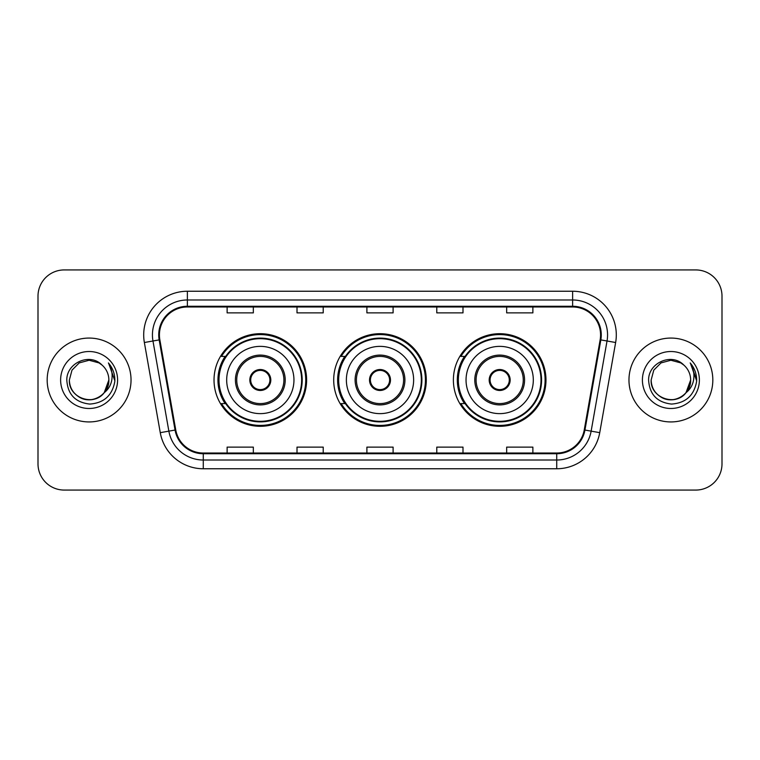 <?xml version="1.0" encoding="UTF-8"?>
<svg xmlns="http://www.w3.org/2000/svg" width="760" height="760" viewBox="0 0 760 760"><rect width="100%" height="100%" fill="white"/><g stroke="black" fill="none" stroke-linecap="round" stroke-linejoin="round"><path stroke-width="1.14" d="M453.378 380A46.303 46.303 0 0 0 499.681 426.303A46.303 46.303 0 0 0 545.975 380A46.303 46.303 0 0 0 499.681 333.697A46.303 46.303 0 0 0 453.378 380M333.697 380A46.303 46.303 0 0 0 380 426.303A46.303 46.303 0 0 0 426.303 380A46.303 46.303 0 0 0 380 333.697A46.303 46.303 0 0 0 333.697 380M214.025 380A46.303 46.303 0 0 0 260.319 426.303A46.303 46.303 0 0 0 306.622 380A46.303 46.303 0 0 0 260.319 333.697A46.303 46.303 0 0 0 214.025 380M225.131 403.588A42.37 42.37 0 0 1 225.131 356.411M344.802 403.588A42.37 42.37 0 0 1 344.802 356.411M464.483 403.588A42.37 42.37 0 0 1 464.483 356.411M38 296.134L38 463.866A26.21 26.21 0 0 0 64.21 490.067L695.789 490.067A26.21 26.21 0 0 0 722 463.866L722 296.134A26.21 26.21 0 0 0 695.789 269.933L64.21 269.933A26.21 26.21 0 0 0 38 296.134L38 463.866M47.177 380A41.933 41.933 0 0 0 89.1 421.933A41.933 41.933 0 0 0 131.034 380A41.933 41.933 0 0 0 89.1 338.067A41.933 41.933 0 0 0 47.177 380A41.933 41.933 0 0 0 89.1 421.933A41.933 41.933 0 0 0 131.034 380A41.933 41.933 0 0 0 89.1 338.067A41.933 41.933 0 0 0 47.177 380M628.966 380A41.933 41.933 0 0 0 670.899 421.933A41.933 41.933 0 0 0 712.823 380A41.933 41.933 0 0 0 670.899 338.067A41.933 41.933 0 0 0 628.966 380A41.933 41.933 0 0 0 670.899 421.933A41.933 41.933 0 0 0 712.823 380A41.933 41.933 0 0 0 670.899 338.067A41.933 41.933 0 0 0 628.966 380M159.429 334.923A27.958 27.958 0 0 1 187.378 306.974L572.622 306.974A27.958 27.958 0 0 1 600.153 339.777L584.25 429.932A27.958 27.958 0 0 1 556.728 453.026L203.272 453.026A27.958 27.958 0 0 1 175.75 429.932L159.847 339.777A27.958 27.958 0 0 1 159.429 334.923M158.726 334.923A28.652 28.652 0 0 0 159.163 339.901L175.056 430.055A28.652 28.652 0 0 0 203.272 453.729L556.728 453.729A28.652 28.652 0 0 0 584.943 430.055L600.837 339.901A28.652 28.652 0 0 0 572.622 306.27L187.378 306.27A28.652 28.652 0 0 0 158.726 334.923M144.362 342.513A43.681 43.681 0 0 1 187.378 291.241L572.622 291.241A43.681 43.681 0 0 1 615.638 342.513L599.735 432.659A43.681 43.681 0 0 1 556.728 468.758L203.272 468.758A43.681 43.681 0 0 1 160.265 432.659L144.362 342.513L152.969 340.993A34.941 34.941 0 0 1 187.378 299.981L572.622 299.981A34.941 34.941 0 0 1 607.031 340.993L591.137 431.148A34.941 34.941 0 0 1 556.728 460.019L203.272 460.019A34.941 34.941 0 0 1 168.862 431.148L152.969 340.993A34.941 34.941 0 0 1 152.437 334.923M695.789 269.933L64.21 269.933M64.21 490.067L695.789 490.067M722 463.866L722 296.134M366.899 306.974L366.899 312.882L393.101 312.882L393.101 306.974M297.008 306.974L297.008 312.882L323.219 312.882L323.219 306.974M227.126 306.974L227.126 312.882L253.337 312.882L253.337 306.974M436.781 306.974L436.781 312.882L462.992 312.882L462.992 306.974M506.663 306.974L506.663 312.882L532.874 312.882L532.874 306.974M393.101 453.026L393.101 447.117L366.899 447.117L366.899 453.026M323.219 453.026L323.219 447.117L297.008 447.117L297.008 453.026M253.337 453.026L253.337 447.117L227.126 447.117L227.126 453.026M462.992 453.026L462.992 447.117L436.781 447.117L436.781 453.026M532.874 453.026L532.874 447.117L506.663 447.117L506.663 453.026M83.039 398.791C95.418 403.247 109.231 392.815 108.851 380C108.585 387.448 105.288 393.148 98.98 397.1C86.668 404.985 68.685 394.601 69.359 380L72.001 370.13L79.23 362.9L89.1 360.249L98.98 362.9L102.039 365.075C89.918 352.374 66.585 362.843 66.804 380C67.697 394.421 75.344 402.448 89.737 404.073C103.911 403.047 112.271 395.513 114.817 381.482L114.855 380C114.779 373.521 112.632 367.84 108.395 362.938C111.615 368.22 112.746 373.91 111.796 380C110.874 385.177 108.357 389.405 104.234 392.683A19.75 19.75 0 0 0 108.851 380L104.234 392.683C93.755 406.856 68.324 397.793 69.359 380L72.001 370.13L79.23 362.9L89.1 360.249L98.98 362.9L102.039 365.075L98.98 362.9L89.1 360.249L79.23 362.9L72.001 370.13L69.359 380C69.626 387.448 72.912 393.148 79.23 397.1C91.542 404.985 109.525 394.601 108.851 380L104.186 392.749L108.851 380C108.585 387.448 105.288 393.148 98.98 397.1C86.668 404.985 68.685 394.601 69.359 380C69.626 387.448 72.912 393.148 79.23 397.1C91.542 404.985 109.525 394.601 108.851 380A19.75 19.75 0 0 0 102.039 365.075M60.62 380A28.481 28.481 0 0 0 89.1 408.481A28.481 28.481 0 0 0 117.591 380A28.481 28.481 0 0 0 89.1 351.519A28.481 28.481 0 0 0 60.62 380M108.585 363.156L114.846 380.75M226.689 380A33.63 33.63 0 0 1 260.319 346.37A33.63 33.63 0 0 1 293.959 380A33.63 33.63 0 0 1 260.319 413.63A33.63 33.63 0 0 1 226.689 380A33.63 33.63 0 0 0 260.319 413.63A33.63 33.63 0 0 0 293.959 380M236.74 380A23.588 23.588 0 0 0 260.319 403.588A23.588 23.588 0 0 0 283.908 380A23.588 23.588 0 0 0 260.319 356.411A23.588 23.588 0 0 0 236.74 380M225.653 356.411A41.933 41.933 0 0 0 225.653 403.588M301.644 380A41.316 41.316 0 0 0 260.319 338.684A41.316 41.316 0 0 0 219.004 380A41.316 41.316 0 0 0 260.319 421.315A41.316 41.316 0 0 0 301.644 380M249.84 380A10.478 10.478 0 0 0 260.319 390.478A10.478 10.478 0 0 0 270.807 380A10.478 10.478 0 0 0 260.319 369.522A10.478 10.478 0 0 0 249.84 380M305.748 380A45.429 45.429 0 0 1 221.502 403.588L225.71 403.588A41.886 41.886 0 0 0 302.204 380.104A41.886 41.886 0 0 0 225.71 356.411L221.502 356.411A45.429 45.429 0 0 1 305.748 380M250.173 377.378L250.534 377.378A10.136 10.136 0 0 1 270.113 377.378L269.562 377.378A9.604 9.604 0 0 1 260.319 389.604A9.604 9.604 0 0 1 251.076 377.378A9.604 9.604 0 0 1 269.562 377.378L270.474 377.378M250.534 377.378L251.076 377.378L250.534 377.378M270.474 382.622L270.113 382.622A10.136 10.136 0 0 1 250.534 382.622L250.173 382.622M270.113 382.622L269.562 382.622L270.113 382.622M664.829 398.791C677.207 403.247 691.02 392.815 690.64 380C690.375 387.448 687.087 393.148 680.77 397.1C668.458 404.985 650.475 394.601 651.149 380L653.79 370.13L661.019 362.9L653.79 370.13L651.149 380L653.79 370.13L661.019 362.9L670.899 360.249L680.77 362.9L683.829 365.075C671.716 352.374 648.385 362.843 648.603 380C649.496 394.421 657.134 402.448 671.536 404.073C685.71 403.047 694.07 395.513 696.606 381.482L696.654 380C696.578 373.521 694.422 367.84 690.184 362.938C693.405 368.22 694.545 373.91 693.586 380C692.664 385.177 690.146 389.405 686.033 392.683A19.75 19.75 0 0 0 690.64 380L686.033 392.683C675.545 406.856 650.123 397.793 651.149 380C651.415 387.448 654.711 393.148 661.019 397.1C673.332 404.985 691.315 394.601 690.64 380L685.976 392.749L690.64 380C690.375 387.448 687.087 393.148 680.77 397.1C668.458 404.985 650.475 394.601 651.149 380C651.415 387.448 654.711 393.148 661.019 397.1C673.332 404.985 691.315 394.601 690.64 380A19.75 19.75 0 0 0 683.829 365.075M642.409 380A28.481 28.481 0 0 0 670.899 408.481A28.481 28.481 0 0 0 699.38 380A28.481 28.481 0 0 0 670.899 351.519A28.481 28.481 0 0 0 642.409 380M696.654 380L690.564 363.375M690.375 363.156L696.635 380.75M346.37 380A33.63 33.63 0 0 1 380 346.37A33.63 33.63 0 0 1 413.63 380A33.63 33.63 0 0 1 380 413.63A33.63 33.63 0 0 1 346.37 380A33.63 33.63 0 0 0 380 413.63A33.63 33.63 0 0 0 413.63 380M356.411 380A23.588 23.588 0 0 0 380 403.588A23.588 23.588 0 0 0 403.588 380A23.588 23.588 0 0 0 380 356.411A23.588 23.588 0 0 0 356.411 380M345.334 356.411A41.933 41.933 0 0 0 345.334 403.588M421.315 380A41.316 41.316 0 0 0 380 338.684A41.316 41.316 0 0 0 338.684 380A41.316 41.316 0 0 0 380 421.315A41.316 41.316 0 0 0 421.315 380M369.522 380A10.478 10.478 0 0 0 380 390.478A10.478 10.478 0 0 0 390.478 380A10.478 10.478 0 0 0 380 369.522A10.478 10.478 0 0 0 369.522 380M425.429 380A45.429 45.429 0 0 1 341.173 403.588L345.391 403.588A41.886 41.886 0 0 0 421.885 380.104A41.886 41.886 0 0 0 345.391 356.411L341.173 356.411A45.429 45.429 0 0 1 425.429 380M369.854 377.378L370.205 377.378A10.136 10.136 0 0 1 389.794 377.378L389.243 377.378A9.604 9.604 0 0 1 380 389.604A9.604 9.604 0 0 1 370.756 377.378A9.604 9.604 0 0 1 389.243 377.378L390.146 377.378M370.205 377.378L370.756 377.378L370.205 377.378M390.146 382.622L389.243 382.622A9.604 9.604 0 0 1 370.756 382.622L369.854 382.622M389.243 382.622L389.794 382.622A10.136 10.136 0 0 1 370.205 382.622L370.756 382.622M466.041 380A33.63 33.63 0 0 1 499.681 346.37A33.63 33.63 0 0 1 533.311 380A33.63 33.63 0 0 1 499.681 413.63A33.63 33.63 0 0 1 466.041 380A33.63 33.63 0 0 0 499.681 413.63A33.63 33.63 0 0 0 533.311 380M476.092 380A23.588 23.588 0 0 0 499.681 403.588A23.588 23.588 0 0 0 523.26 380A23.588 23.588 0 0 0 499.681 356.411A23.588 23.588 0 0 0 476.092 380M465.006 356.411A41.933 41.933 0 0 0 465.006 403.588M540.996 380A41.316 41.316 0 0 0 499.681 338.684A41.316 41.316 0 0 0 458.356 380A41.316 41.316 0 0 0 499.681 421.315A41.316 41.316 0 0 0 540.996 380M489.193 380A10.478 10.478 0 0 0 499.681 390.478A10.478 10.478 0 0 0 510.159 380A10.478 10.478 0 0 0 499.681 369.522A10.478 10.478 0 0 0 489.193 380M545.1 380A45.429 45.429 0 0 1 460.854 403.588L465.063 403.588A41.886 41.886 0 0 0 541.567 380.104A41.886 41.886 0 0 0 465.063 356.411L460.854 356.411A45.429 45.429 0 0 1 545.1 380M489.525 377.378L489.886 377.378A10.136 10.136 0 0 1 509.466 377.378L508.925 377.378A9.604 9.604 0 0 1 499.681 389.604A9.604 9.604 0 0 1 490.438 377.378A9.604 9.604 0 0 1 508.925 377.378L509.827 377.378M489.886 377.378L490.438 377.378L489.886 377.378M509.827 382.622L508.925 382.622A9.604 9.604 0 0 1 490.438 382.622L489.525 382.622M508.925 382.622L509.466 382.622A10.136 10.136 0 0 1 489.886 382.622L490.438 382.622M572.622 291.241L572.622 306.27M152.969 340.993L159.163 339.901M203.272 468.758L203.272 453.729M556.728 453.729L556.728 468.758M584.943 430.055L599.735 432.659M160.265 432.659L175.056 430.055M600.837 339.901L615.638 342.513M187.378 291.241L187.378 306.27M285.219 380A24.899 24.899 0 0 0 260.319 355.101A24.899 24.899 0 0 0 235.429 380A24.899 24.899 0 0 0 260.319 404.899A24.899 24.899 0 0 0 285.219 380M404.899 380A24.899 24.899 0 0 0 380 355.101A24.899 24.899 0 0 0 355.101 380A24.899 24.899 0 0 0 380 404.899A24.899 24.899 0 0 0 404.899 380M524.571 380A24.899 24.899 0 0 0 499.681 355.101A24.899 24.899 0 0 0 474.781 380A24.899 24.899 0 0 0 499.681 404.899A24.899 24.899 0 0 0 524.571 380"/></g></svg>
